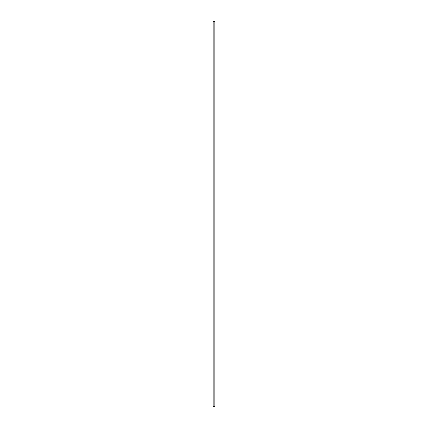 <?xml version="1.0" encoding="UTF-8"?>
<svg xmlns="http://www.w3.org/2000/svg" width="428" height="428" viewBox="0 0 428 428"><rect width="100%" height="100%" fill="white"/><g stroke="black" fill="none" stroke-linecap="round" stroke-linejoin="round"><path stroke-width="0.64" d="M214.845 21.4L213.155 21.4L213.155 406.6L214.845 406.6L214.845 21.4"/></g></svg>
